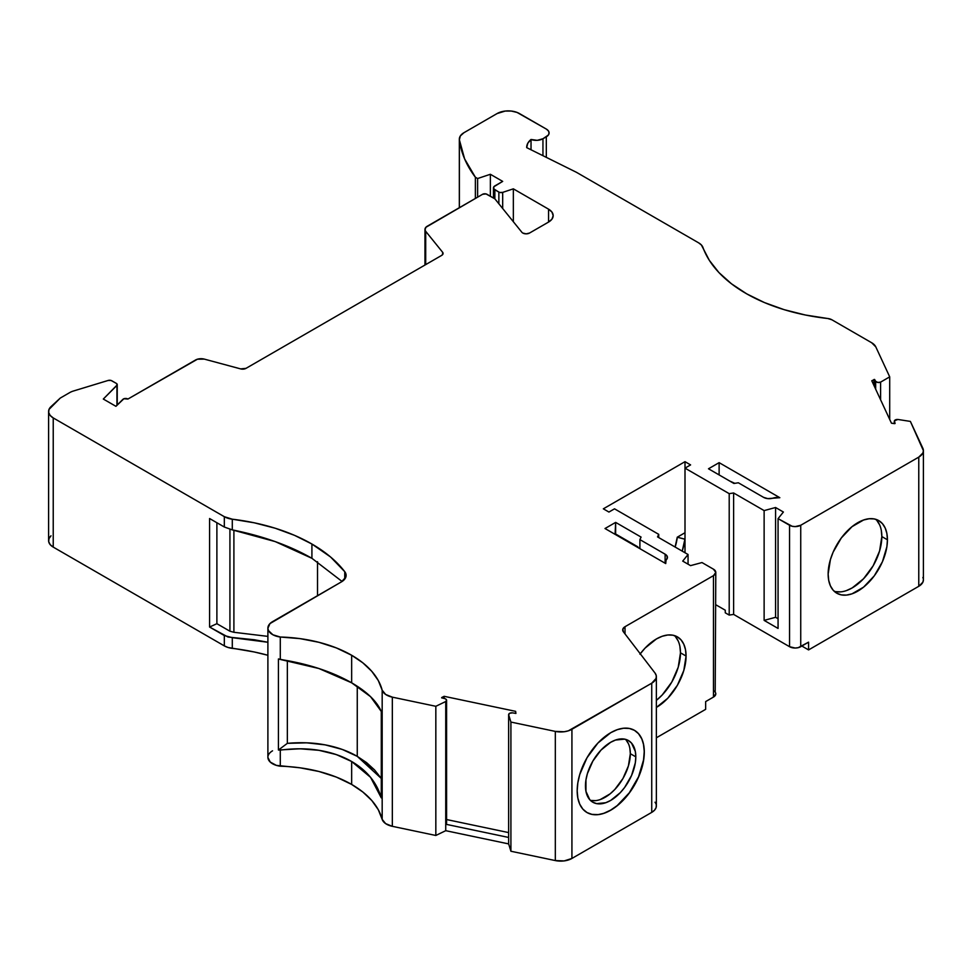 <?xml version="1.0" encoding="UTF-8"?>
<svg xmlns="http://www.w3.org/2000/svg" width="972" height="972" viewBox="0 0 972 972"><rect width="100%" height="100%" fill="white"/><g stroke="black" fill="none" stroke-linecap="round" stroke-linejoin="round"><path stroke-width="1.46" d="M381.279 778.426L357.259 756.35L366.578 762.631L374.56 769.933L381.279 778.426L374.56 769.933L357.259 756.35C347.952 750.967 337.26 747.14 325.17 744.868C313.567 742.669 300.956 742.158 287.348 743.349L278.429 750.019L300.032 748.792L318.925 750.311L336.336 754.588L351.657 761.501L362.058 768.743L370.563 777.345L377.027 787.126L381.279 797.878L381.279 711.443L377.027 704.02L370.563 696.669L362.058 689.537L351.657 682.806L351.657 655.262A108.269 62.512 180 0 1 382.178 690.205L382.178 819.384A108.269 62.512 0 0 0 351.657 784.44L351.657 761.501L370.563 777.345L381.279 797.878L381.279 711.443L370.563 696.669L351.657 682.806L351.657 655.262L362.835 662.831L371.778 671.324L378.29 680.522L382.178 690.205L382.178 819.384A15.819 9.137 0 0 0 392.336 826.322L392.336 697.155A15.819 9.137 180 0 1 382.178 690.205L385.653 694.458L392.336 697.155L435.833 706.292L445.735 701.517L445.735 824.232A3.159 1.823 0 0 0 446.585 822.98L446.585 700.265A3.159 1.823 180 0 1 445.735 701.517L445.735 830.683L508.648 843.903L508.648 714.736A3.159 1.823 180 0 1 508.635 714.639A3.159 1.823 180 0 1 512.621 712.865L509.814 713.217L508.648 714.736L510.908 722.062L510.908 851.241L508.648 843.903L508.648 837.451L445.735 824.232L445.735 830.683L435.833 835.47L435.833 706.292L445.735 701.517L446.585 700.229L445.65 698.977A3.159 1.823 180 0 1 446.585 700.265M267.895 757.431L270.24 762.06L276.34 765.365L300.032 767.807L318.925 771.476L336.336 777.09L351.657 784.44L351.657 761.501C366.979 770.504 376.857 782.63 381.279 797.878L381.279 711.443C376.857 701.286 366.979 691.748 351.657 682.806L318.925 668.517L280.288 659.441L280.288 637.024A108.269 62.512 180 0 1 351.657 655.262A108.269 62.512 180 0 1 382.178 690.205L382.178 819.384L385.653 823.636L392.336 826.322L435.833 835.47L435.833 706.292L445.735 701.517L445.735 824.232A3.159 1.823 0 0 0 445.735 821.729M229.927 529.315L229.927 631.217L233.9 632.286L229.927 631.217L229.927 529.315L229.927 631.217L216.89 623.696L209.588 627.037L209.588 518.526L224.325 527.043L224.325 516.703L224.325 527.043L209.588 518.526L224.325 527.043L232.296 529.886L224.325 527.043L232.296 529.886L232.296 519.194L254.336 522.815L275.246 528.246L294.577 535.365L311.915 544.028L311.915 558.305C289.559 545.535 263.011 536.058 232.296 529.886L275.246 541.611L254.336 535.062L232.296 529.886L232.296 519.194A158.205 91.344 180 0 1 311.915 544.028L311.915 558.305L275.246 541.611L294.577 549.423L311.915 558.305L342.083 581.475L311.915 558.305L311.915 544.028A158.205 91.344 180 0 1 344.756 571.694L344.756 579.081L344.756 571.694A15.819 9.137 180 0 1 346.117 575.388A15.819 9.137 180 0 1 341.476 581.851L269.973 623.587L267.895 628.264L268.527 630.67L272.901 634.777L280.288 637.024A15.819 9.137 180 0 1 267.895 628.106A15.819 9.137 180 0 1 272.537 621.655L341.476 581.851L272.537 621.655A15.819 9.137 180 0 0 268.527 630.67A15.819 9.137 180 0 0 280.288 637.024L300.032 638.628L318.925 642.298L336.336 647.911L351.657 655.262L351.657 682.806L336.336 675.115L318.925 668.517L300.032 663.232L278.429 658.955L278.429 750.019L278.429 658.955L280.288 659.441L280.288 637.024A108.269 62.512 180 0 1 351.657 655.262M846.405 590.599L852.189 587.914L863.537 578.765L873.16 565.789L879.587 550.978L881.835 536.568A41.93 24.203 120 0 1 865.347 576.773A41.93 24.203 120 0 1 834.219 591.28A41.93 24.203 120 0 0 865.347 576.773A41.93 24.203 120 0 0 881.835 536.568L887.436 539.8A41.93 24.203 -60 0 1 869.138 581.985A41.93 24.203 -60 0 1 836.831 593.224A41.93 24.203 -60 0 1 828.144 574.027A41.93 24.203 -60 0 1 846.442 531.842A41.93 24.203 -60 0 1 878.749 520.603A41.93 24.203 -60 0 1 887.436 539.8L886.865 533.446L885.176 528.003L882.442 523.665L878.749 520.603L874.253 518.939L869.138 518.744L863.573 520.008L852.007 526.678L841.315 537.966L833.138 552.132L830.404 559.629L828.144 574.027L828.715 580.381L830.404 585.824L833.138 590.162L836.831 593.224L841.315 594.888L846.442 595.095L852.007 593.831L863.573 587.149L874.253 575.874L882.442 561.707L886.865 546.811L887.436 539.8A41.93 24.203 -60 0 1 857.79 591.146A41.93 24.203 -60 0 1 828.144 574.027A41.93 24.203 -60 0 1 857.79 522.681A41.93 24.203 -60 0 1 887.436 539.8L881.835 536.568L881.276 530.226M656.367 700.375A41.93 24.203 120 0 0 680.473 652.819L678.225 667.229L671.798 682.04L662.175 695.016L656.367 700.375A41.93 24.203 120 0 0 680.473 652.819L686.074 656.051A41.93 24.203 -60 0 1 656.367 707.434L667.776 698.248L677.387 685.272L683.814 670.461L686.074 656.051A41.93 24.203 -60 0 1 656.367 707.434M604.086 813.175L610.635 810.138L617.184 805.618L629.285 792.836L638.543 776.81L643.549 759.946L644.193 752.012A47.458 27.398 120 0 1 623.514 799.737A47.458 27.398 120 0 1 586.954 812.519A47.458 27.398 120 0 0 623.514 799.737A47.458 27.398 120 0 0 644.193 752.012L644.302 752.073A47.458 27.398 -60 0 1 623.587 799.835A47.458 27.398 -60 0 1 587.015 812.556A47.458 27.398 -60 0 1 577.186 790.831A47.458 27.398 -60 0 1 597.902 743.058A47.458 27.398 -60 0 1 634.473 730.349A47.458 27.398 -60 0 1 644.302 752.073L643.658 744.88L641.751 738.72L638.653 733.811L634.473 730.349L629.394 728.465L623.587 728.235L617.293 729.656L610.744 732.694L597.902 743.058L587.015 757.747L579.737 774.526L577.83 782.897L577.186 790.831L577.83 798.012L579.737 804.184L582.848 809.093L587.015 812.556L592.106 814.439L597.902 814.67L604.195 813.236L610.744 810.198L617.293 805.679L629.394 792.909L638.653 776.871L643.658 760.007L644.302 752.073A47.458 27.398 -60 0 1 610.744 810.198A47.458 27.398 -60 0 1 577.186 790.831A47.458 27.398 -60 0 1 610.744 732.694A47.458 27.398 -60 0 1 644.302 752.073L643.549 744.819M548.548 222.078L529.521 233.049L548.548 222.078L548.548 209.162A15.819 9.137 180 0 1 548.548 222.078L548.548 209.162L551.975 212.115L553.177 215.614L551.975 219.113L548.548 222.078L548.548 209.162A15.819 9.137 180 0 1 553.177 215.614A15.819 9.137 180 0 1 548.548 222.078L529.521 233.049A4.751 2.746 180 0 1 522.815 233.049A4.751 2.746 180 0 1 521.867 232.272L494.857 198.823L494.857 189.783A4.751 2.746 180 0 1 493.46 187.851A4.751 2.746 180 0 1 494.857 185.907L502.682 181.387L490.374 174.28L490.374 196.247L490.374 174.28L477.617 178.532L477.617 197.158L477.617 178.532L475.369 177.244L475.369 198.446L475.369 177.244A198.106 114.38 180 0 1 459.379 139.81A15.819 9.137 180 0 1 459.331 139.142A15.819 9.137 180 0 1 463.972 132.69L497.081 113.566A15.819 9.137 180 0 1 519.461 113.566L546.313 129.069A9.489 5.48 180 0 1 549.083 132.945A9.489 5.48 180 0 1 546.313 136.821L542.947 138.753A9.489 5.48 180 0 1 531.028 139.47L531.028 149.785L531.028 139.47L537.212 140.333L542.947 138.753A9.489 5.48 180 0 1 531.028 139.47L531.028 149.785M446.585 822.944L445.735 824.232L445.735 830.683L508.648 843.903L508.648 837.451A3.159 1.823 0 0 1 508.648 837.257A3.159 1.823 0 0 0 508.635 837.354A3.159 1.823 0 0 0 508.648 837.451L508.648 714.736A3.159 1.823 180 0 1 512.621 712.865L515.913 713.436L512.621 712.865L515.913 713.436L515.634 711.346L515.913 713.436L515.634 711.346L444.155 696.317L444.155 698.455L444.155 696.317L441.604 697.823L444.751 698.613A3.159 1.823 180 0 1 445.65 698.977A3.159 1.823 180 0 0 444.751 698.613L441.604 697.823L444.751 698.613A3.159 1.823 180 0 1 445.65 698.977A3.159 1.823 180 0 1 445.735 701.517M357.259 686.232L357.259 756.35L357.259 686.232L357.259 756.35L342.18 749.412L325.17 744.868L306.715 742.827L287.348 743.349L287.348 660.608L287.348 743.349L278.429 750.019L280.288 750.105C294.224 748.294 307.103 748.367 318.925 750.311C331.343 752.34 342.253 756.07 351.657 761.501L351.657 784.44L362.835 792.01L371.778 800.491L378.29 809.7L382.178 819.384A108.269 62.512 0 0 0 351.657 784.44A108.269 62.512 180 0 0 280.288 766.203L280.288 750.105C307.99 746.618 331.78 750.408 351.657 761.501M317.516 595.678L317.516 561.682M600.246 799.567L610.064 793.893L614.79 789.507L622.955 778.499L628.41 765.912L630.33 753.689A35.6 20.546 120 0 1 616.552 787.551A35.6 20.546 120 0 1 590.308 800.26A35.6 20.546 120 0 0 616.552 787.551A35.6 20.546 120 0 0 630.33 753.689L635.809 756.848A35.6 20.546 -60 0 1 620.27 792.678A35.6 20.546 -60 0 1 592.835 802.216A35.6 20.546 -60 0 1 585.46 785.923A35.6 20.546 -60 0 1 601 750.092A35.6 20.546 -60 0 1 628.434 740.555A35.6 20.546 -60 0 1 635.809 756.848L635.323 762.801L631.569 775.449L624.619 787.478L620.27 792.678L610.635 800.454L605.726 802.726L596.65 803.625L592.835 802.216L589.712 799.616L585.946 791.305L585.946 779.969L587.38 773.688L592.835 761.112L601 750.092L610.635 742.316L615.543 740.044L624.619 739.145L628.434 740.555L631.569 743.155L635.323 751.465L635.809 756.848A35.6 20.546 -60 0 1 610.635 800.454A35.6 20.546 -60 0 1 585.46 785.923A35.6 20.546 -60 0 1 610.635 742.316A35.6 20.546 -60 0 1 635.809 756.848L630.33 753.689L629.844 748.294M48.6 411.46L48.6 540.639A15.819 9.137 0 0 0 53.229 547.102L53.229 417.924A15.819 9.137 180 0 1 48.6 411.46A15.819 9.137 180 0 1 51.006 406.624L60.288 398.058L69.729 392.591A15.819 9.137 180 0 1 73.556 390.975L108.123 380.465A3.171 1.835 180 0 1 111.841 380.793L116.312 383.369A3.135 1.81 180 0 1 117.235 384.657A3.135 1.81 180 0 1 116.944 385.41L116.944 405.3L116.944 385.41L103.311 399.042L115.923 406.32L122.861 399.37A3.159 1.823 180 0 1 127.927 399.042L195.518 360.017A7.812 4.508 180 0 1 204.339 359.118L240.655 368.898A4.751 2.746 180 0 0 246.013 368.352L441.689 255.381A4.751 2.746 180 0 0 443.086 253.437A4.751 2.746 180 0 0 442.637 252.283L425.7 231.312A7.812 4.508 180 0 1 424.971 229.416A7.812 4.508 180 0 1 427.255 226.221L482.549 194.303A3.159 1.823 180 0 1 487.021 194.303L494.857 198.823L494.857 189.783A4.751 2.746 180 0 1 494.857 185.907L502.682 181.387L490.374 174.28L477.617 178.532L475.369 177.244L475.369 198.446M628.41 743.677L626.077 739.996M591.17 800.454L595.52 800.636M513.35 221.725L513.35 188.835L548.548 209.162L513.35 188.835L513.35 221.725L513.35 188.835L502.682 192.383L502.682 208.518L502.682 192.383A3.159 1.823 180 0 1 498.867 192.104L498.867 203.792L498.867 192.104L493.825 188.896L493.825 186.794L502.682 181.387L490.374 174.28L490.374 196.247M229.927 631.217L216.89 623.696L216.89 522.742L216.89 623.696L229.927 631.217L233.9 632.286L267.895 636.381L233.9 632.286L233.9 530.202M630.33 753.689A35.6 20.546 120 0 0 625.482 739.34A35.6 20.546 120 0 1 630.33 753.689L635.809 756.848M894.362 423.646L894.362 421.593L895.054 423.537L894.374 423.646L894.362 421.593A3.159 1.823 180 0 1 894.313 421.277A3.159 1.823 180 0 1 897.921 419.467L894.459 420.742L895.054 423.537L894.374 423.646L894.362 421.593L895.054 423.537L891.458 423.197L894.374 423.646L891.458 423.197L871.775 380.769L891.458 423.197L871.775 380.769L874.581 379.432L875.675 381.316L875.675 389.177L875.675 381.316L877.777 382.446L880.596 382.13A3.159 1.823 180 0 1 875.675 381.316L875.675 389.177M874.581 386.82L874.581 379.432L875.675 381.316L874.581 379.432L874.581 386.82L874.581 379.432L871.775 380.769L874.581 379.432M216.89 522.742L216.89 623.696L209.588 627.037L227.995 637.037L254.336 639.758L267.895 642.261L232.296 637.668L267.895 642.261M637.377 547.2L615.082 534.333L615.64 522.389L605.009 528.525L665.735 563.578A7.91 4.568 180 0 1 665.298 562.083A7.91 4.568 180 0 1 666.039 560.151L665.735 563.578A7.91 4.568 180 0 1 666.039 560.151L666.695 559.337A7.91 4.568 180 0 0 667.436 557.406L667.436 557.454M515.634 713.387L515.634 711.346L515.634 713.387L515.634 711.346L444.155 696.317L441.847 697.884M641.642 738.659L638.543 733.751M591.984 814.366L597.792 814.597M639.953 654.217L645.08 648.093L656.428 638.944L662.211 636.259L667.776 634.995L672.891 635.202L677.387 636.867L681.08 639.916L683.814 644.254L685.503 649.709L686.074 656.051A41.93 24.203 -60 0 0 670.558 634.923A41.93 24.203 -60 0 0 640.269 653.804A41.93 24.203 -60 0 1 677.387 636.867A41.93 24.203 -60 0 1 686.074 656.051L680.473 652.819A41.93 24.203 120 0 0 674.398 635.567A41.93 24.203 120 0 1 680.473 652.819L679.902 646.477M678.225 641.034L675.479 636.696M656.367 737.784L705.648 709.341L656.367 737.784L705.648 709.341L705.648 701.59L713.472 697.07L713.472 575.643L625.02 626.709L622.845 629.103L623.38 631.788L655.019 673.037A15.819 9.137 180 0 1 656.367 676.743A15.819 9.137 180 0 1 651.738 683.194L656.1 678.407L656.27 675.674L655.019 673.037L623.38 631.788A7.91 4.568 180 0 1 622.712 629.941A7.91 4.568 180 0 1 625.02 626.709L713.472 575.643L713.472 697.07A7.91 4.568 0 0 0 715.793 693.838L713.472 697.07L713.472 575.643L715.793 572.411A7.91 4.568 180 0 1 713.472 575.643A7.91 4.568 180 0 0 713.472 569.191L701.991 562.557L690.545 565.631L701.991 562.557L713.472 569.191A7.91 4.568 180 0 1 715.793 572.411L713.472 569.191L701.991 562.557L690.545 565.631L682.721 561.111L688.054 554.502L688.054 564.197M675.103 547.029A47.458 27.398 120 0 0 677.265 537.188L685.005 532.717L677.265 537.188L675.103 547.029A47.458 27.398 120 0 0 677.265 537.188L677.326 537.224A47.458 27.398 120 0 1 675.163 547.066A47.458 27.398 120 0 0 677.326 537.224L684.896 539.241A50.313 29.051 -60 0 1 682.223 551.136L684.896 539.241A50.313 29.051 -60 0 1 682.223 551.136M715.793 604.754L725.27 610.222L715.793 604.754L725.27 610.222L725.27 612.81L729.207 615.082L729.207 493.655L733.617 492.974L733.617 614.401L729.207 615.082L729.207 493.655L733.617 492.974L733.617 614.401L729.207 615.082L725.27 612.81L725.27 610.222L725.27 612.81L729.207 615.082L729.207 493.655L733.617 492.974L764.126 510.592L775.571 507.506L783.396 512.025L778.062 518.635L778.062 628.434L764.126 620.379L764.126 510.592L775.571 507.506L783.396 512.025L778.062 518.635L789.543 525.269L789.543 646.696L733.617 614.401L729.207 615.082M778.062 618.739L775.571 617.305L778.062 618.739L775.571 617.305L775.571 507.506L783.396 512.025L778.062 518.635L778.062 628.434L764.126 620.379L764.126 510.592L775.571 507.506L775.571 617.305L764.126 620.379L764.126 510.592L733.617 492.974L733.617 614.401L789.543 646.696L733.617 614.401M879.587 524.771L876.841 520.433M835.726 591.656L840.853 591.863M873.901 385.349L873.901 379.542M880.596 399.784L880.596 382.13L880.596 399.784L880.596 382.13L889.708 376.857L889.708 419.406L889.708 376.857L875.784 346.858L871.69 342.764A15.819 9.137 180 0 1 875.784 346.858L889.708 376.857L889.708 419.406M542.947 155.69L542.947 138.753L542.947 155.69L542.947 138.753L548.366 135.047L549.083 132.945L548.366 130.843L546.313 129.069A9.489 5.48 180 0 1 546.313 136.821L542.947 138.753M546.313 157.355L546.313 136.821M267.895 655.274A158.205 91.344 0 0 0 232.296 648.36L232.296 637.668L224.325 635.542L224.325 645.882A15.819 9.137 0 0 0 232.296 648.36L232.296 637.668L224.325 635.542L224.325 645.882L227.995 647.461L254.336 651.993L267.895 655.274A158.205 91.344 0 0 0 232.296 648.36L232.296 637.668M775.571 507.506L775.571 617.305L764.126 620.379L778.062 628.434L778.062 518.635L792.119 526.253L795.145 526.605L800.734 525.269A7.91 4.568 180 0 1 789.543 525.269L789.543 646.696A7.91 4.568 180 0 0 800.734 646.696L800.734 525.269L800.734 646.696A7.91 4.568 180 0 1 789.543 646.696L795.145 648.032L798.17 647.68L808.57 642.164L808.57 649.916L808.57 642.164L800.734 646.696L808.57 642.164L808.57 649.916L801.851 646.04L808.57 649.916L918.771 586.298A15.819 9.137 0 0 0 923.4 579.834L922.865 582.204L918.771 586.298A15.819 9.137 0 0 0 922.865 577.477M719.122 462.648L779.836 497.7A7.91 4.568 180 0 0 773.894 497.871L772.497 498.259L773.894 497.871A7.91 4.568 180 0 1 779.836 497.7L772.497 498.259A7.91 4.568 180 0 1 763.555 497.348L738.343 482.78L733.933 483.473L708.491 468.783L719.122 462.648L708.491 468.783L733.933 483.473L708.491 468.783L719.122 462.648L719.122 474.919L719.122 462.648L779.836 497.7L719.122 462.648L719.122 474.919M494.857 198.823L486 193.914L482.549 194.303L425.858 227.327L425.043 230L425.7 231.312L425.7 264.615L425.7 231.312A7.812 4.508 180 0 1 427.255 226.221L482.549 194.303A3.159 1.823 180 0 1 487.021 194.303L494.857 198.823L521.867 232.272A4.751 2.746 180 0 0 522.815 233.049A4.751 2.746 180 0 1 521.867 232.272L494.857 198.823L494.857 189.783L499.693 192.444L502.682 192.383A3.159 1.823 180 0 1 498.867 192.104L494.857 189.783M442.637 254.603L442.637 252.283L442.637 254.603L442.637 252.283L425.7 231.312L425.7 264.615M508.648 837.451L445.735 824.232L508.648 837.451L508.648 714.736L510.908 722.062L555.328 731.406L555.328 860.572A15.819 9.137 0 0 0 571.925 858.446L571.925 729.279A15.819 9.137 180 0 1 555.328 731.406L555.328 860.572L564.161 860.913L571.925 858.446L651.738 812.373A15.819 9.137 0 0 0 656.367 805.909L656.367 676.743M508.635 832.591L446.585 819.542M644.193 752.012A47.458 27.398 120 0 0 634.424 730.312A47.458 27.398 120 0 1 644.193 752.012L644.302 752.073M508.648 714.736L510.908 722.062L510.908 851.241L555.328 860.572A15.819 9.137 0 0 0 571.925 858.446L571.925 729.279L651.738 683.194L651.738 812.373L654.545 810.174L656.1 807.586L656.27 804.852M382.178 819.384A15.819 9.137 0 0 0 392.336 826.322L435.833 835.47L445.735 830.683L508.648 843.903L510.908 851.241L510.908 722.062L555.328 731.406L564.161 731.734L568.353 730.823L651.738 683.194A15.819 9.137 180 0 0 655.019 673.037L623.38 631.788A7.91 4.568 180 0 1 625.02 626.709L625.02 633.926M715.198 692.088L715.793 572.411M658.724 537.577L658.724 534.345L658.724 537.577L658.724 534.345L614.523 508.83L608.934 512.05L603.333 508.83L608.934 512.05L614.523 508.83L658.724 534.345L657.546 536.896L688.054 554.502L682.721 561.111L688.054 554.502L657.546 536.896L688.054 554.502M729.207 493.655L685.005 468.14L690.594 464.908L685.005 461.676L685.005 468.14L690.594 464.908L685.005 461.676L685.005 468.14L690.594 464.908L685.005 461.676L685.005 552.74L685.005 468.14L729.207 493.655L685.005 468.14L685.005 539.181L677.326 537.224L684.896 539.241M685.005 532.717L677.326 537.224A47.458 27.398 120 0 1 675.163 547.066M881.835 536.568A41.93 24.203 120 0 0 875.772 519.315A41.93 24.203 120 0 1 881.835 536.568L887.436 539.8M800.734 646.696L800.734 525.269L918.771 457.119L922.865 453.025L923.4 450.668A15.819 9.137 180 0 1 918.771 457.119A15.819 9.137 180 0 0 922.865 448.299L910.387 421.411L922.865 448.299A15.819 9.137 180 0 1 923.4 450.668L910.387 421.411L897.921 419.467A3.159 1.823 180 0 0 894.362 421.593M778.062 518.635L789.543 525.269A7.91 4.568 180 0 0 800.734 525.269L918.771 457.119L918.771 586.298L808.57 649.916L801.851 646.04M531.028 139.47A23.729 13.705 180 0 0 526.702 147.635L576.457 172.311L698.649 242.854L576.457 172.311L526.702 147.635L527.735 143.346L531.028 139.47A23.729 13.705 180 0 0 526.69 147.355L526.69 147.355A23.729 13.705 180 0 0 526.702 147.635L576.457 172.311L698.649 242.854A15.819 9.137 180 0 1 702.95 247.459A158.205 91.344 180 0 0 827.779 318.512L805.387 315.013L784.112 309.655L764.429 302.559L746.763 293.884L731.479 283.8L718.903 272.537L709.329 260.338L701.383 244.98L698.649 242.854A15.819 9.137 180 0 1 702.95 247.459A158.205 91.344 180 0 0 827.779 318.512A7.91 4.568 180 0 1 831.874 319.776L827.779 318.512A7.91 4.568 180 0 1 831.874 319.776L871.69 342.764A15.819 9.137 180 0 1 875.784 346.858L889.708 376.857L880.596 382.13A3.159 1.823 180 0 1 875.675 381.316M216.89 623.696L209.588 627.037L209.588 518.526L209.588 627.037L224.325 635.542L224.325 645.882L53.229 547.102A15.819 9.137 0 0 1 51.006 535.803L48.989 538.622L48.697 541.671L50.167 544.612L53.229 547.102L224.325 645.882A15.819 9.137 0 0 0 232.296 648.36M459.379 207.68L459.379 139.81L464.628 158.922L475.369 177.244A198.106 114.38 180 0 1 459.379 139.81A15.819 9.137 180 0 1 463.972 132.69L497.081 113.566A15.819 9.137 180 0 1 519.461 113.566L546.313 129.069L517.055 112.436L511.357 111.063L505.185 111.063L497.081 113.566L463.972 132.69L460.327 135.959L459.379 139.81L459.379 207.68L459.379 139.81M734.808 483.327L729.668 481.006M637.936 547.528L615.64 534.017L615.64 522.389L641.083 537.079L639.904 539.618L665.115 554.186L665.115 563.225L665.115 554.186A7.91 4.568 180 0 1 667.436 557.406M615.082 534.333L615.64 522.389L641.083 537.079L639.904 539.618L639.904 548.67L639.904 539.618L665.115 554.186L667.314 556.616L666.695 559.337A7.91 4.568 180 0 0 665.115 554.186L665.115 563.225M224.325 527.043L224.325 516.703L53.229 417.924A15.819 9.137 180 0 1 51.006 406.624L60.288 398.058L69.729 392.591A15.819 9.137 180 0 1 73.556 390.975L108.123 380.465A3.171 1.835 180 0 1 111.841 380.793L116.312 383.369A3.135 1.81 180 0 1 116.944 385.41L103.311 399.042L115.923 406.32L122.861 399.37A3.159 1.823 180 0 1 127.927 399.042L195.518 360.017A7.812 4.508 180 0 1 204.339 359.118L240.655 368.898L246.013 368.352L441.689 255.381L443.013 253.923L442.637 252.283A4.751 2.746 180 0 1 441.689 255.381L246.013 368.352A4.751 2.746 180 0 1 240.655 368.898L204.339 359.118L197.425 359.215L127.927 399.042L123.869 398.763L115.923 406.32L103.311 399.042L117.211 384.888L116.312 383.369L111.027 380.453L108.123 380.465L73.556 390.975A15.819 9.137 180 0 0 69.729 392.591L60.288 398.058L48.989 409.455L48.697 412.505L50.167 415.433L53.229 417.924L53.229 547.102L53.229 417.924L224.325 516.703L232.296 519.194A15.819 9.137 180 0 1 224.325 516.703L53.229 417.924M267.895 628.106L267.895 757.285A15.819 9.137 0 0 0 280.288 766.203L280.288 750.105L278.429 750.019L278.429 658.955L280.288 659.441L280.288 637.024M382.178 690.205A15.819 9.137 180 0 0 392.336 697.155L392.336 826.322L392.336 697.155L435.833 706.292L435.833 835.47L445.735 830.683M508.648 843.903L510.908 851.241L555.328 860.572L555.328 731.406A15.819 9.137 180 0 0 571.925 729.279L651.738 683.194L651.738 812.373A15.819 9.137 0 0 0 655.019 802.216M571.925 729.279L571.925 858.446L651.738 812.373L651.738 683.194M713.472 697.07L705.648 701.59L705.648 709.341L705.648 701.59L713.472 697.07A7.91 4.568 0 0 0 713.472 690.606M685.005 461.676L603.333 508.83L685.005 461.676L603.333 508.83L608.934 512.05L614.523 508.83L658.724 534.345L657.546 536.896L658.724 534.345M918.771 457.119L918.771 586.298L918.771 457.119L800.734 525.269M831.874 319.776L871.69 342.764L831.874 319.776M548.548 209.162L513.35 188.835L502.682 192.383L502.682 208.518M529.521 233.049L526.168 233.851L522.815 233.049A4.751 2.746 180 0 0 529.521 233.049M232.296 529.886L232.296 519.194A158.205 91.344 180 0 1 311.915 544.028L330.565 556.98L344.756 571.694L346.008 574.331L345.838 577.064L341.476 581.851A15.819 9.137 180 0 0 344.756 571.694L344.756 579.081M690.545 565.631L682.721 561.111L690.545 565.631M615.64 522.389L605.009 528.525L665.735 563.578L605.009 528.525L615.64 522.389L641.083 537.079L639.904 539.618L639.904 548.67M772.497 498.259L767.783 498.612L763.555 497.348L738.343 482.78L733.933 483.473L738.343 482.78L763.555 497.348A7.91 4.568 180 0 0 772.497 498.259M351.657 682.806C331.78 671.555 307.99 663.767 280.288 659.441M311.915 544.028A158.205 91.344 180 0 1 344.756 571.694M680.473 652.819L686.074 656.051M116.944 405.3L116.944 385.41M498.867 203.792L498.867 192.104M209.588 627.037L224.325 635.542M267.895 636.381L233.9 632.286M490.374 174.28L477.617 178.532L477.617 197.158M357.259 756.35C337.758 745.39 314.454 741.065 287.348 743.349L287.348 660.608M477.617 178.532L475.369 177.244M513.35 188.835L502.682 192.383M287.348 743.349L278.429 750.019M444.155 698.455L444.155 696.317L441.847 697.434M685.005 552.74L685.005 539.181M775.571 617.305L764.126 620.379M789.543 525.269L789.543 646.696M880.596 382.13L889.708 376.857M53.229 547.102L224.325 645.882M272.537 750.821A15.819 9.137 0 0 0 268.527 759.837A15.819 9.137 0 0 0 280.288 766.203A108.269 62.512 180 0 1 351.657 784.44M392.336 826.322L435.833 835.47M510.908 851.241L555.328 860.572M571.925 858.446L651.738 812.373M808.57 649.916L918.771 586.298M637.936 546.884L615.64 534.017M442.637 252.283L425.7 231.312M232.296 519.194A15.819 9.137 180 0 1 224.325 516.703M280.288 766.203L280.288 750.105M392.336 697.155L435.833 706.292M515.634 711.346L444.155 696.317M510.908 722.062L555.328 731.406M713.472 575.643L625.02 626.709M733.617 492.974L764.126 510.592M639.904 539.618L665.115 554.186M493.46 198.021L493.46 187.851M117.235 405.008L117.235 384.669M508.635 837.354L508.635 714.639M894.313 423.634L894.313 421.326M424.971 265.028L424.971 229.465M923.4 450.668L923.4 579.834M459.331 207.704L459.331 139.19M665.298 562.083L665.298 563.323"/></g></svg>
